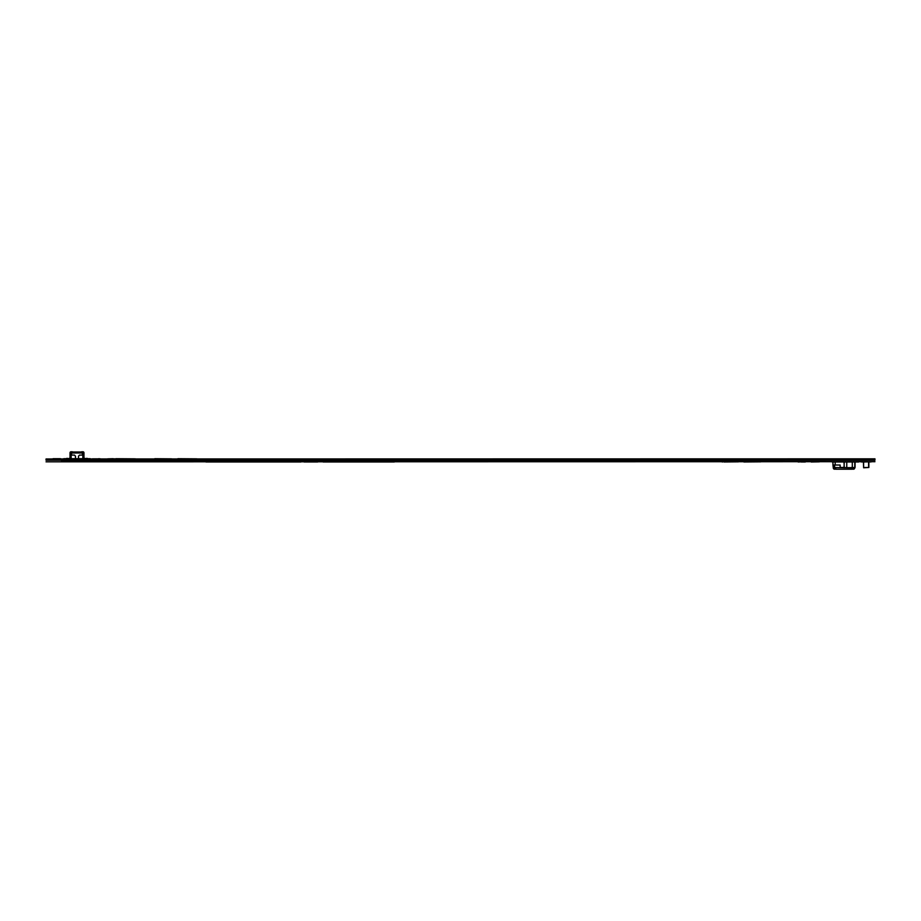 <?xml version="1.0" encoding="UTF-8"?>
<svg xmlns="http://www.w3.org/2000/svg" width="921" height="921" viewBox="0 0 921 921"><rect width="100%" height="100%" fill="white"/><g stroke="black" fill="none" stroke-linecap="round" stroke-linejoin="round"><path stroke-width="1.38" d="M855.885 461.974L858.648 461.974L855.885 461.835M832.124 461.974L857.267 461.974M832.124 461.835L857.267 461.835M863.38 461.835L861.964 461.974L863.38 461.835L863.622 467.776L868.871 467.5L868.871 461.974L870.161 461.835L868.595 461.974L868.595 467.5L863.622 467.5L863.622 461.974L868.595 461.835M798.139 461.835L805.322 461.835M811.205 461.974L819.333 461.835L811.205 461.974M304.068 461.974L317.676 461.974L304.068 461.835M205.959 461.974L300.902 461.974M205.959 461.835L300.891 461.835M323.133 461.974L394.315 461.974M323.133 461.835L394.315 461.835M280.537 461.974L281.331 461.974L280.537 461.835M870.253 461.974L871.358 461.835L870.253 461.974M861.964 461.835L860.859 461.835L861.964 461.974M844.004 461.974L844.281 467.776L846.767 467.5L846.767 461.974M855.609 461.974L855.022 461.835L855.609 461.974M798.139 461.974L801.178 461.835M801.178 461.974L805.322 461.974M723.952 461.974L738.389 461.835L723.952 461.974M722.582 461.974L721.891 461.835L722.582 461.974M743.869 461.974L760.677 461.835L743.869 461.974M259.446 461.974L261.104 461.974L259.446 461.835M46.05 461.835L874.95 461.697L46.05 461.835M61.408 461.214L872.187 461.697M124.519 460.235L872.187 460.235M48.813 460.235L126.73 460.235M46.05 460.235L874.95 460.235L874.95 459.452L46.05 459.452L46.05 460.235M46.05 458.969L874.95 458.831L46.05 458.969M90.258 458.693L63.733 458.693M97.994 458.831L92.468 458.831M116.011 458.693L135.352 458.831L116.011 458.693M60.533 458.693L59.485 458.693L60.533 458.693M53.038 458.693L59.485 458.693L53.038 458.693M98.708 458.693L100.401 458.831L98.708 458.693M113.191 458.831L115.954 458.831M107.665 458.831L113.191 458.693M177.88 458.693L197.025 458.831L177.88 458.693M154.797 458.693L171.605 458.831L154.797 458.693M854.78 461.974L854.78 467.5L846.767 467.776L844.004 467.5L844.281 461.974M852.293 467.684L846.767 467.684M852.293 461.974L852.293 467.776L855.056 467.5L855.056 461.974M835.715 468.754L835.312 469.008A1.324 1.324 0 0 1 833.286 467.88L835.715 467.557L835.715 469.215L852.293 469.215L852.293 467.88L834.276 467.557M854.723 467.776L854.723 467.88A1.324 1.324 0 0 1 852.696 469.008L852.696 467.88M844.004 467.442L840.136 467.442L840.136 465.013L832.952 465.013L832.952 461.974M852.293 467.776L853.732 467.776M855.056 467.5L854.711 468.11M832.952 465.013L833.298 468.11M835.312 469.008L835.312 467.88M833.286 467.557L833.286 465.013M83.961 458.693L83.961 452.787A0.99 0.99 0 0 0 82.959 451.785L81.854 451.785A0.99 0.99 0 0 0 81.232 452.015M86.781 458.693L83.961 458.29M69.927 458.313L67.21 458.693M83.742 455.101L83.742 453.005L83.742 455.101M70.031 458.693L70.031 452.787A0.99 0.99 0 0 1 71.032 451.785L72.137 451.785A0.99 0.99 0 0 1 72.759 452.015M71.585 452.015L71.251 452.015A0.99 0.99 0 0 0 70.249 453.005L70.249 455.101L70.249 453.005A0.99 0.99 0 0 1 71.251 452.015A0.99 0.99 0 0 0 70.249 453.005L71.585 453.005L71.585 452.015L82.74 452.015A0.99 0.99 0 0 1 83.742 453.005L82.406 453.005L82.406 455.101M72.632 458.693L81.359 458.693M70.031 455.101L70.031 452.787L70.031 455.101L74.451 455.101L75.453 456.102L75.453 458.198M78.538 458.198L78.538 456.102L79.54 455.101L83.961 455.101M86.781 458.313L88.048 458.693M65.944 458.693L67.21 458.313M835.163 461.974L835.163 465.013M834.61 467.557L834.61 465.013M82.406 452.015L82.406 453.005L71.585 453.005L71.585 455.101M71.136 458.693L71.136 455.101M82.855 458.693L82.855 455.101"/></g></svg>
